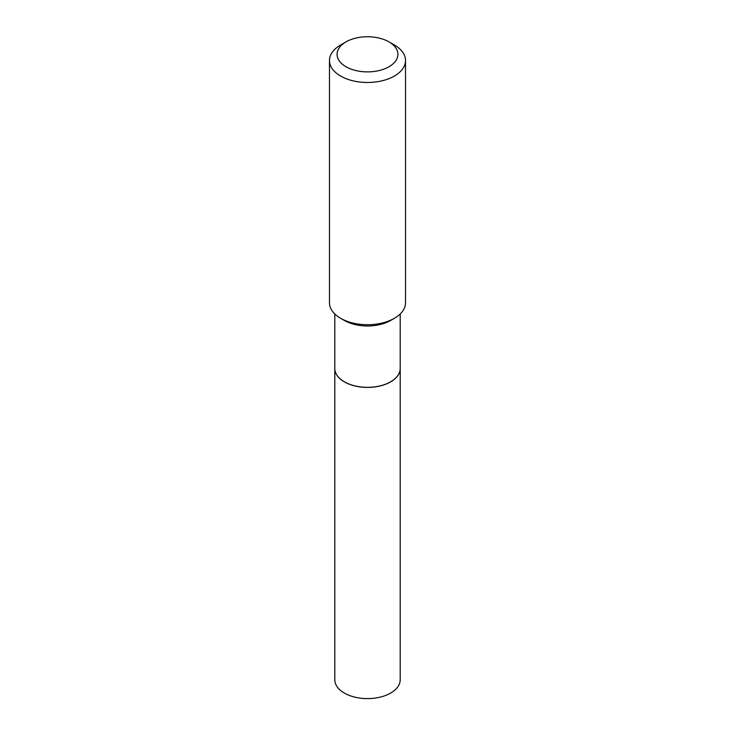 <?xml version="1.0" encoding="UTF-8"?>
<svg xmlns="http://www.w3.org/2000/svg" width="735" height="735" viewBox="0 0 735 735"><rect width="100%" height="100%" fill="white"/><g stroke="black" fill="none" stroke-linecap="round" stroke-linejoin="round"><path stroke-width="1.1" d="M334.792 679.728A32.708 18.88 0 0 0 354.987 697.175A32.708 18.88 0 0 0 390.625 693.087A32.708 18.88 0 0 0 400.207 679.728L400.207 368.529A32.708 18.88 0 0 0 400.207 368.492A32.708 18.88 0 0 1 390.625 381.878A32.708 18.88 0 0 1 354.987 385.976A32.708 18.88 0 0 1 334.792 368.529A32.708 18.88 0 0 0 334.792 368.529L334.792 679.728M334.792 313.964L334.792 368.456A32.708 18.88 0 0 0 344.375 381.805L344.439 381.842A32.606 18.825 0 0 0 390.561 381.842A32.606 18.825 0 0 0 390.588 381.823M344.439 381.842L344.375 381.805A32.708 18.88 0 0 0 390.625 381.805A32.708 18.88 0 0 0 400.207 368.456L400.207 313.964M345.992 66.738A30.42 17.567 0 0 0 389.008 66.738A30.42 17.567 0 0 0 389.008 41.895L394.392 45A38.027 21.958 0 0 1 405.527 60.527A38.027 21.958 0 0 1 382.053 80.804A38.027 21.958 0 0 1 340.608 76.045A38.027 21.958 0 0 1 329.473 60.527A38.027 21.958 0 0 1 340.608 45L345.992 41.895A30.42 17.567 0 0 0 345.992 66.738M394.392 318.292L390.625 320.46A32.708 18.88 0 0 1 344.375 320.46L340.608 318.292A38.027 21.958 0 0 0 394.392 318.292A38.027 21.958 0 0 0 405.527 302.765L405.527 60.527M329.473 60.527L329.473 302.765A38.027 21.958 0 0 0 340.608 318.292L344.375 320.46M394.392 45L389.008 41.895A30.42 17.567 0 0 0 345.992 41.895"/></g></svg>
